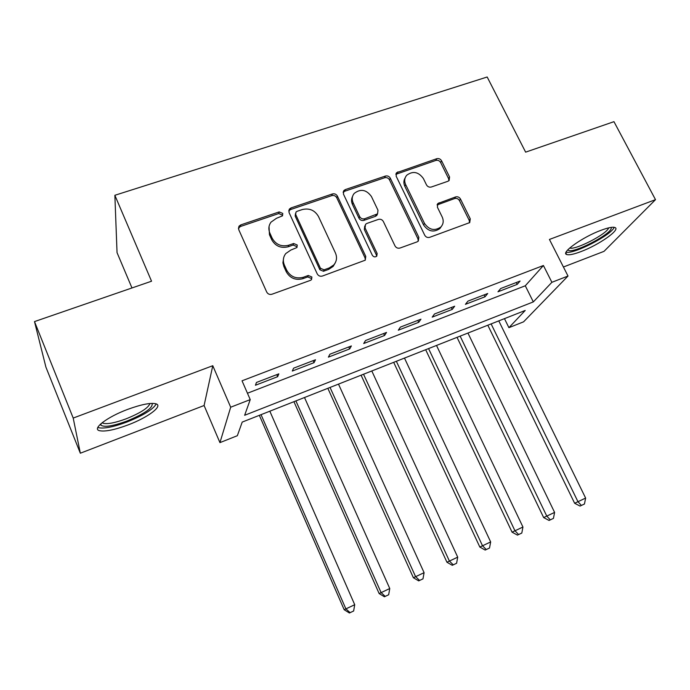 <?xml version="1.0" encoding="UTF-8"?>
<svg xmlns="http://www.w3.org/2000/svg" width="690" height="690" viewBox="0 0 690 690"><rect width="100%" height="100%" fill="white"/><g stroke="black" fill="none" stroke-linecap="round" stroke-linejoin="round"><path stroke-width="1.03" d="M282.771 213.434L279.191 211.916L240.81 224.88L239.007 226.182L238.688 229.537L266.711 292.043C267.884 294.095 269.635 294.828 271.955 294.233L310.5 280.33L311.526 279.64L311.897 277.001L308.275 275.483L303.341 277.259C296.045 279.088 290.507 276.768 286.747 270.29L284.392 265.098C282.659 260.889 283.124 257.042 285.781 253.549L290.904 250.022L296.942 247.538L297.243 245.019L293.647 243.501L288.713 245.217C281.434 246.986 275.931 244.665 272.205 238.257L269.876 233.125C268.238 229.175 268.608 225.509 271.006 222.154L276.431 218.316L282.521 215.832L282.771 213.434M282.503 215.849L282.296 215.064L278.726 213.555L240.465 226.484L238.386 228.261M311.552 279.614L311.319 278.441L307.714 276.932L302.798 278.7L303.341 277.259M296.95 247.529L296.717 246.563L293.129 245.045L288.222 246.761L288.713 245.217M601.102 230.262C582.627 237.024 560.435 252.851 566.654 254.506C568.94 255.3 573.675 254.343 580.851 251.634C598.592 245.097 620.922 229.537 614.988 227.528C612.832 226.717 608.201 227.631 601.102 230.262M127.736 409.36C107.347 416.898 91.848 428.714 99.308 430.646C104.828 431.888 114.419 429.974 128.099 424.911C147.703 417.579 163.332 406.013 156.061 403.84C150.938 402.529 141.493 404.366 127.736 409.36M447.896 181.28L449.121 180.513L449.561 176.951L441.574 160.796C440.427 158.933 438.823 158.243 436.753 158.709L396.543 172.733L396.155 176.192L424.721 235.221C425.894 237.162 427.541 237.86 429.672 237.334L469.726 222.603L470.27 218.834L460.471 199.022C459.307 197.124 457.694 196.434 455.616 196.926L437.865 203.507L437.382 207.164L442.221 217.057C443.877 220.86 443.403 224.198 440.798 227.053C434.588 231.202 429.146 229.968 424.471 223.37L405.651 184.584C404.124 181.082 404.478 177.968 406.729 175.234C412.913 170.715 418.468 171.81 423.375 178.512L426.489 184.894C427.653 186.792 429.275 187.49 431.371 186.999L447.896 181.28M551.888 282.305L568.008 276.035L523.572 321.833L508.909 327.672L525.219 310.457L242.207 422.09L237.343 435.701L219.938 442.626L230.693 407.212L250.237 399.613L244.639 415.285L533.327 301.901L551.888 282.305L543.418 265.503L242.035 380.802L250.237 399.613M34.5 321.592L73.209 418.071L80.333 453.218L45.911 367.132L34.5 321.592L151.541 281.21L114.859 195.287L487.175 77.004L525.633 152.145L613.962 121.673L655.5 199.66L549.43 239.447L568.008 276.035M80.333 453.218L204.093 405.513L212.779 365.717L73.209 418.071M212.779 365.717L230.693 407.212M337.393 196.098C336.246 194.166 334.572 193.45 332.382 193.959L291.025 207.923L289.369 209.079L289.024 212.486L317.228 273.878C318.409 275.888 320.126 276.612 322.385 276.043L365.234 260.199L365.778 256.413L337.393 196.098L336.755 197.754C335.607 195.822 333.943 195.115 331.761 195.624L290.524 209.562L288.696 210.968M345.319 189.586L385.382 176.062C387.513 175.571 389.151 176.269 390.298 178.175L418.847 237.326L418.304 241.112L417.088 241.871L400.002 248.038C397.845 248.572 396.172 247.865 394.999 245.907L383.364 221.533C382.2 219.593 380.535 218.885 378.379 219.411L366.916 223.422L365.519 224.336L365.062 227.967L377.145 253.515L376.766 256.163C375.067 257.353 373.583 257.051 372.315 255.248L343.43 194.054L343.81 190.613L345.319 189.586L344.655 191.259L384.606 177.753L385.382 176.062M563.42 267.004L604.017 251.35L655.5 199.66M278.82 373.859L256.439 382.467L255.447 385.244L277.656 376.688L278.82 373.859M315.494 359.757L293.586 368.184L292.301 371.039L314.045 362.664L315.494 359.757M351.382 345.949L329.941 354.194L328.38 357.135L349.666 348.933L351.382 345.949M386.529 332.425L365.536 340.506L363.708 343.525L384.554 335.495L386.529 332.425M420.952 319.185L400.39 327.103L398.311 330.191L418.727 322.325L420.952 319.185M454.675 306.222L434.528 313.967L432.207 317.133L452.217 309.422L454.675 306.222M487.718 293.509L467.975 301.107L465.414 304.333L485.027 296.778L487.718 293.509M247.451 393.231L525.288 285.781L543.418 265.503M497.964 291.792L517.181 284.392L520.087 281.054L500.742 288.498L497.964 291.792M114.859 195.287L117.041 252.635L131.971 287.963M504.468 318.642L508.909 327.672M204.093 405.513L219.938 442.626M525.288 285.781L533.327 301.901M277.656 376.688L276.759 374.653M314.045 362.664L313.139 360.663M349.666 348.933L348.761 346.958M384.554 335.495L383.64 333.537M418.727 322.325L417.812 320.393M452.217 309.422L451.295 307.516M485.027 296.778L484.104 294.897M517.181 284.392L516.258 282.529M269.04 226.57L269.445 234.704L269.876 233.125M288.222 246.761C280.959 248.521 275.474 246.209 271.765 239.818L269.445 234.704M283.642 257.844L282.909 262.821L283.909 266.582L284.392 265.098M302.798 278.7C295.518 280.537 290.007 278.217 286.255 271.757L283.909 266.582M365.321 260.104L365.045 257.905L336.755 197.754M297.088 211.312L295.95 212.106L295.7 214.504L320.471 268.298L324.076 269.807L329.216 267.962L333.779 264.943C336.737 261.389 337.289 257.404 335.435 252.989L318.461 216.47C314.761 210.2 309.353 207.897 302.22 209.57L297.088 211.312M295.475 213.615L295.182 216.125L295.7 214.504M335.297 262.795L333.141 266.418L328.587 269.428L323.463 271.274L319.875 269.755L295.182 216.125M418.226 241.181L417.959 238.852L389.505 179.866C388.358 177.968 386.728 177.261 384.606 177.753M364.751 225.958L364.329 229.529L376.378 255.007L377.145 253.515M376.611 256.309L376.378 255.007M371.418 196.495C366.33 189.543 360.585 188.525 354.177 193.442C352.004 196.21 351.659 199.315 353.133 202.748L359.688 216.617C360.853 218.566 362.526 219.273 364.708 218.756L377.542 213.857L377.991 210.269L371.418 196.495M352.555 196.452C351.253 198.97 351.21 201.618 352.443 204.387L353.133 202.748M377.534 213.866L376.774 215.461L375.403 216.358L363.984 220.343C361.81 220.86 360.146 220.153 358.981 218.213L352.443 204.387M344.655 191.259L343.111 192.329M405.168 177.856C403.581 180.452 403.46 183.247 404.814 186.248L405.651 184.584M441.471 226.303L439.841 228.597C433.648 232.737 428.223 231.512 423.565 224.931L404.814 186.248M469.493 222.801L469.234 220.395L459.471 200.635C458.307 198.746 456.694 198.047 454.632 198.548L437.081 204.964M448.914 180.711L448.595 178.624L440.643 162.512C439.496 160.658 437.891 159.959 435.83 160.434L395.827 174.329M259.337 415.328L344.172 609.71L354.72 604.707L269.825 411.197M261.044 414.656L345.845 608.804L350.097 612.642L349.407 612.996L353.642 611.004L350.097 612.642M354.72 604.707L353.642 611.004M349.407 612.996L344.172 609.71M152.136 403.374C153.154 407.781 144.745 413.672 126.9 421.064C112.496 426.273 103.742 427.576 100.645 424.962L100.455 424.169M102.146 422.729L103.112 423.281C107.519 424.324 115.196 422.832 126.158 418.804C140.441 413.008 148.376 407.911 149.954 403.503M97.816 427.438L98.316 427.645C103.811 428.913 113.341 427.041 126.925 422.021C143.322 415.432 153.094 409.394 156.251 403.909M611.012 227.407L611.081 227.536C614.298 232.858 570.57 255.455 568.068 249.84L567.965 249.642M566.102 252.152C573.356 254.662 611.78 234.859 614.169 227.303M569.698 248.021C575.244 250.384 607.209 233.884 608.649 227.873M293.931 401.684L379.138 593.564L389.764 588.527L304.497 397.518M295.898 400.907L381.07 592.538L385.201 596.376L384.408 596.772L388.668 594.763L385.201 596.376M389.764 588.527L388.668 594.763M384.408 596.772L379.138 593.564M327.845 388.306L413.388 577.737L424.091 572.674L338.488 384.114M330.053 387.435L415.57 576.607L419.58 580.437L418.692 580.877L422.979 578.858L419.58 580.437M424.091 572.674L422.979 578.858M418.692 580.877L413.388 577.737M361.086 375.196L446.948 562.246L457.712 557.149L371.807 370.97M363.535 374.23L449.371 560.996L453.261 564.825L452.278 565.308L456.59 563.282L453.261 564.825M457.712 557.149L456.59 563.282M452.278 565.308L446.948 562.246M393.688 362.336L479.835 547.058L490.659 541.935L404.478 358.084M396.362 361.284L482.483 545.704L486.26 549.533L485.182 550.059L489.52 548.015L486.26 549.533M490.659 541.935L489.52 548.015M485.182 550.059L479.835 547.058M425.67 349.727L512.066 532.171L522.942 527.022L436.511 345.449M428.559 348.579L514.93 530.722L518.604 534.534L517.44 535.104L521.804 533.059L518.604 534.534M522.942 527.022L521.804 533.059M517.44 535.104L512.066 532.171M457.03 337.35L543.66 517.578L554.596 512.403L467.941 333.046M460.135 336.125L546.739 516.034L550.301 519.846L549.059 520.45L553.44 518.388L550.301 519.846M554.596 512.403L553.44 518.388M549.059 520.45L543.66 517.578M487.813 325.214L574.641 503.269L585.629 498.077L498.775 320.885M491.116 323.903L577.927 501.63L581.385 505.434L580.057 506.081L584.456 504.011L581.385 505.434M585.629 498.077L584.456 504.011M580.057 506.081L574.641 503.269M278.726 213.555L279.191 211.916M307.714 276.932L308.275 275.483M293.129 245.045L293.647 243.501M271.765 239.818L272.205 238.257M286.255 271.757L286.747 270.29M240.465 226.484L240.81 224.88M365.045 257.905L365.778 256.413M290.524 209.562L291.025 207.923M331.761 195.624L332.382 193.959M319.875 269.755L320.471 268.298M323.463 271.274L324.076 269.807M328.587 269.428L329.216 267.962M389.505 179.866L390.298 178.175M417.959 238.852L418.847 237.326M364.329 229.529L365.062 227.967M358.981 218.213L359.688 216.617M363.984 220.343L364.708 218.756M375.403 216.358L376.162 214.763M423.565 224.931L424.471 223.37M438.141 204.352L439.082 202.739M454.632 198.548L455.616 196.926M459.471 200.635L460.471 199.022M469.234 220.395L470.27 218.834M397.104 173.526L397.914 171.827M435.83 160.434L436.753 158.709M440.643 162.512L441.574 160.796M448.595 178.624L449.561 176.951M566.654 254.506L565.835 252.894M238.671 227.786L239.007 226.182M288.877 210.717L289.369 209.079M333.141 266.418L333.779 264.943M376.774 215.461L377.542 213.857M343.154 192.277L343.81 190.613M439.841 228.597L440.798 227.053M437.141 204.749L437.865 203.507M395.844 174.191L396.543 172.733M101.387 423.349L100.645 424.962M102.707 422.289L103.112 423.281"/></g></svg>
